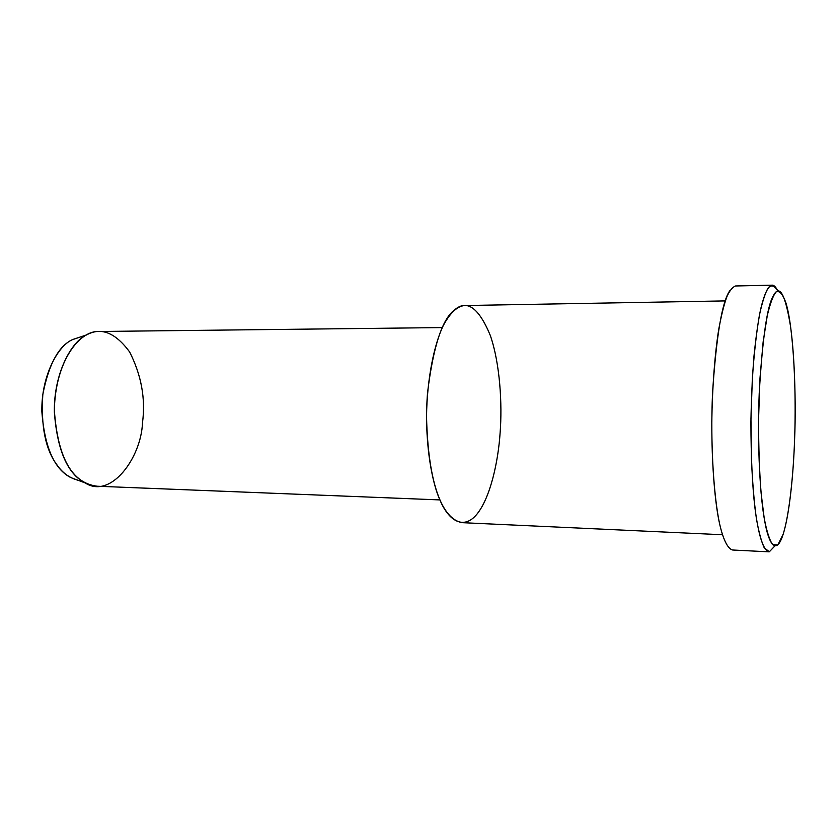 <?xml version="1.0" encoding="UTF-8"?>
<svg xmlns="http://www.w3.org/2000/svg" width="837" height="837" viewBox="0 0 837 837"><rect width="100%" height="100%" fill="white"/><g stroke="black" fill="none" stroke-linecap="round" stroke-linejoin="round"><path stroke-width="1.26" d="M794.575 439.896C793.507 472.371 789.626 514.169 783.15 534.257L777.824 544.96L772.509 544.646C769.203 539.195 766.42 530.208 764.139 517.695L761.126 493.265C759.441 472.152 758.584 447.575 758.552 419.536L759.986 378.125L763.135 341.914L767.33 315.287C770.322 302.942 773.273 295.137 776.171 291.893C779.341 290.376 782.522 293.839 785.713 302.272C793.821 327.225 796.552 397.146 794.575 439.896C795.861 406.792 795.077 359.722 790.578 326.629C785.305 294.352 779.624 283.942 773.534 295.398C767.226 305.442 762.455 338.127 759.211 393.442C757.025 447.397 760.425 498.664 764.652 520.687C768.732 544.657 776.202 555.297 782.825 535.251C789.448 515.247 793.466 473.125 794.575 439.896M771.86 285.176L735.535 285.972C732.574 287.039 729.738 290.512 727.029 296.361C724.151 303.998 721.358 315.11 718.669 329.694C714.84 354.187 712.277 387.165 711.806 421.482C711.701 467.182 715.363 504.188 719.674 524.119C723.022 538.766 727.499 548.779 732.626 550.003L768.91 551.834C762.842 550.118 758.217 533.483 754.964 508.038C752.337 485.774 750.988 457.128 750.915 422.089C751.302 398.914 752.327 376.922 753.98 356.112C755.926 337.018 758.155 321.345 760.655 309.104C764.484 293.421 767.937 286.536 771.86 285.176C773.848 284.904 775.836 286.861 777.845 291.046C774.581 285.679 771.411 284.549 768.356 287.656C765.468 292.155 762.528 301.142 759.515 314.607C756.575 331.368 754.189 352.555 752.348 378.188L750.956 418.772L751.375 458.331C752.494 482.363 754.127 502.116 756.261 517.59C758.416 530.564 761.053 540.597 764.171 547.68L769.318 551.813L774.738 546.101M80.959 336.788L72.359 339.686C58.035 345.754 41.17 375.761 41.85 411.678C44.57 447.115 54.238 469.086 70.842 477.603L77.987 480.25C69.419 477.937 62.43 472.821 56.989 464.901C45.512 449.699 40.783 426.221 42.823 394.478C48.734 364.2 58.695 345.88 72.683 339.519L80.959 336.788M142.499 422.695C141.233 457.87 110.672 499.626 85.06 482.876C67.494 473.836 57.261 450.254 54.363 412.139C53.652 373.48 71.553 341.266 86.692 334.852C101.057 326.922 115.36 332.613 129.62 351.927C141.39 375.217 145.69 398.799 142.499 422.695M442.323 327.581L98.933 331.494C79.944 330.312 55.263 360.663 54.353 410.276C57.722 457.818 72.013 483.137 97.228 486.234L439.927 499.919M500.118 432.76C498.256 461.375 490.43 497.419 477.09 513.97C463.74 530.553 448.486 520.698 440.032 500.16C431.254 481.191 423.878 437.971 427.55 392.658C433.252 346.12 442.407 318.416 455.004 309.533C467.172 299.395 478.931 308.026 490.294 335.417C500.055 363.645 502.357 404.292 500.118 432.76M725.334 300.901L464.389 305.547C457.148 306.332 450.17 312.892 443.453 325.237C434.236 343.881 426.954 379.046 426.535 416.596C428.084 484.037 442.292 518.93 461.993 522.654L722.415 534.738M719.6 523.795C714.327 501.039 710.006 447.837 712.601 391.842C716.493 334.465 722.31 300.65 730.052 290.397M72.359 339.686L86.692 334.852M70.842 477.603L85.06 482.876"/></g></svg>
